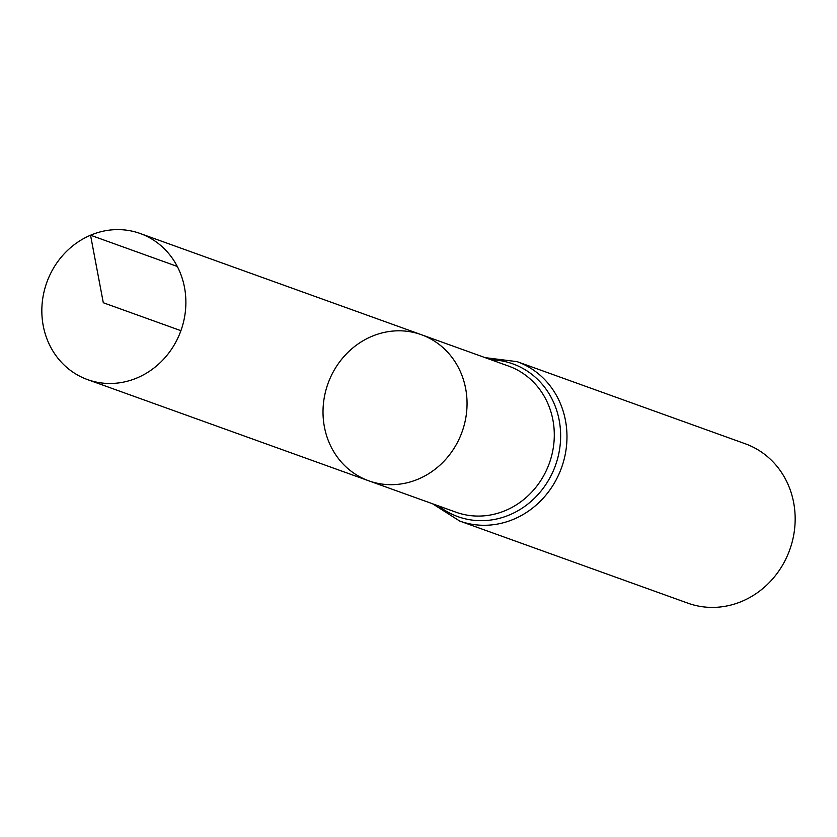 <?xml version="1.0" encoding="UTF-8"?>
<svg xmlns="http://www.w3.org/2000/svg" width="837" height="837" viewBox="0 0 837 837"><rect width="100%" height="100%" fill="white"/><g stroke="black" fill="none" stroke-linecap="round" stroke-linejoin="round"><path stroke-width="1.26" d="M371.712 336.411A77.642 71.26 109.8 0 1 421.325 334.685A77.642 71.26 109.8 0 1 462.076 431.871A77.642 71.26 109.8 0 1 368.74 480.804A77.642 71.26 109.8 0 1 323.03 410.256A77.642 71.26 109.8 0 1 371.712 336.411M517.088 361.647A84.704 77.736 -70.2 0 1 561.554 467.674A84.704 77.736 -70.2 0 1 459.722 521.053L687.909 603.174A84.704 77.736 -70.2 0 0 789.741 549.804A84.704 77.736 -70.2 0 0 745.275 443.777L517.088 361.647L485.104 357.64M421.325 334.685L508.572 366.083A77.642 71.26 -70.2 0 1 549.323 463.279A77.642 71.26 -70.2 0 1 455.987 512.202L368.74 480.804A77.642 71.26 -70.2 0 0 418.343 479.067A77.642 71.26 -70.2 0 0 467.036 405.234A77.642 71.26 -70.2 0 0 421.325 334.685L140.156 233.492A77.642 71.26 109.8 0 1 185.866 304.04A77.642 71.26 109.8 0 1 137.174 377.874A77.642 71.26 109.8 0 1 87.561 379.611A77.642 71.26 109.8 0 1 46.809 282.414A77.642 71.26 109.8 0 1 140.156 233.492M180.907 330.678L103.296 302.743L90.542 235.218L177.277 266.438M438.598 505.946A81.179 74.503 -70.2 0 0 555.444 465.477A81.179 74.503 -70.2 0 0 491.193 359.826M459.722 521.053L432.52 503.759M368.74 480.804L87.561 379.611"/></g></svg>
